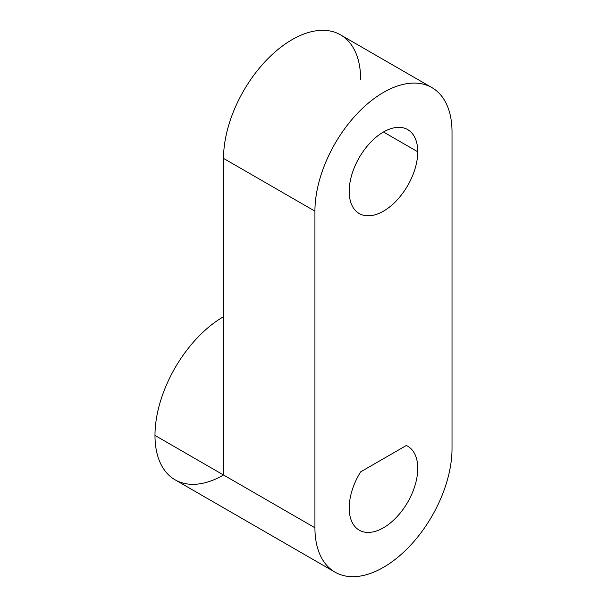 <?xml version="1.0" encoding="UTF-8"?>
<svg xmlns="http://www.w3.org/2000/svg" width="607" height="607" viewBox="0 0 607 607"><rect width="100%" height="100%" fill="white"/><g stroke="black" fill="none" stroke-linecap="round" stroke-linejoin="round"><path stroke-width="0.91" d="M335.003 572.143A96.938 55.965 120 0 0 409.702 546.171A96.938 55.965 120 0 0 452.018 448.611L452.018 132.007L452.018 448.611A96.938 55.965 -60 0 1 383.472 567.34A96.938 55.965 -60 0 1 314.927 527.764L223.528 474.993L223.528 158.389L314.927 211.153L314.927 527.764A96.938 55.965 120 0 0 335.003 572.143L175.059 479.796A96.938 55.965 -60 0 1 154.982 435.424A96.938 55.965 -60 0 1 223.528 316.695A96.938 55.965 120 0 0 154.982 435.424L223.528 474.993L154.982 435.424A96.938 55.965 120 0 0 223.528 475M360.626 79.236A96.938 55.965 120 0 0 292.073 39.66A96.938 55.965 120 0 0 223.528 158.389L223.528 474.993L314.927 527.764L314.927 211.153L223.528 158.389A96.938 55.965 -60 0 1 265.843 60.829A96.938 55.965 -60 0 1 340.542 34.857L431.941 87.628A96.938 55.965 120 0 0 357.242 113.6A96.938 55.965 120 0 0 314.927 211.153A96.938 55.965 -60 0 1 383.472 92.423A96.938 55.965 -60 0 1 452.018 132.007A96.938 55.965 120 0 0 431.941 87.628M417.745 151.788A48.469 27.983 -60 0 1 396.591 200.568A48.469 27.983 -60 0 1 359.238 213.558A48.469 27.983 -60 0 1 349.2 191.364A48.469 27.983 -60 0 1 370.353 142.592A48.469 27.983 -60 0 1 407.707 129.602A48.469 27.983 -60 0 1 417.745 151.788L383.472 132L417.745 151.788A48.469 27.983 120 0 0 383.472 132A48.469 27.983 120 0 0 349.2 191.364A48.469 27.983 120 0 0 383.472 211.153A48.469 27.983 120 0 0 417.745 151.788M360.626 471.882A48.469 27.983 120 0 0 358.79 529.896A48.469 27.983 120 0 0 408.154 501.397A48.469 27.983 120 0 0 406.318 445.5L360.626 471.882L406.318 445.5A48.469 27.983 -60 0 1 407.707 446.213A48.469 27.983 -60 0 1 407.707 502.179A48.469 27.983 -60 0 1 359.238 530.161A48.469 27.983 -60 0 1 360.626 471.882"/></g></svg>
